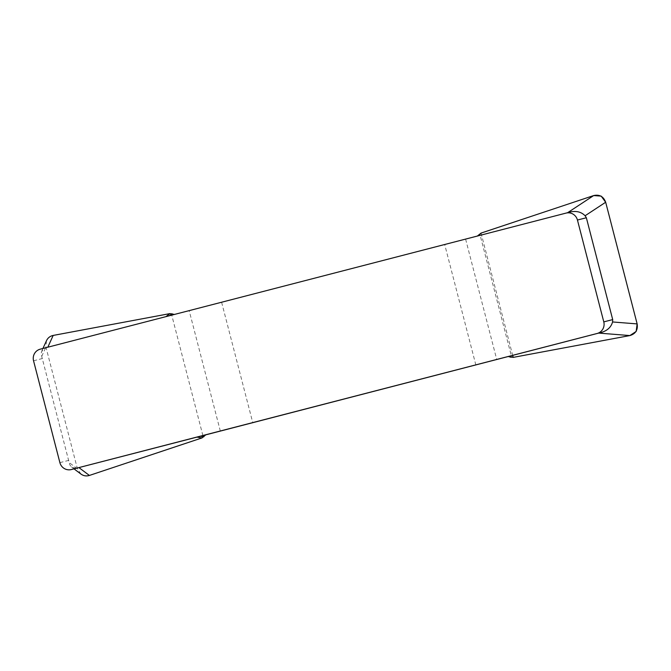 <?xml version="1.0" encoding="UTF-8"?>
<svg xmlns="http://www.w3.org/2000/svg" width="671" height="671" viewBox="0 0 671 671"><rect width="100%" height="100%" fill="white"/><g stroke="black" fill="none" stroke-linecap="round" stroke-linejoin="round"><path stroke-width="0.5" stroke-dasharray="3.35 2.52" d="M76.368 468.266L72.023 467.352L69.91 465.037L69.18 462.587L41.711 356.376L41.275 352.569L43.179 349.071L45.242 347.897L480.184 235.404L477.307 236.15L479.245 234.213L477.307 236.15M478.222 235.823L571.038 211.826M478.121 235.924L477.333 236.058M202.894 435.588L205.771 434.85L202.894 435.588L171.768 315.219M511.319 355.773L509.281 356.301L511.319 355.773L480.184 235.404M475.848 364.982L444.722 244.613M221.64 302.344L252.774 422.713M80.939 474.062L77.408 468.761L45.938 347.092L46.484 340.683M511.067 357.282L508.442 356.519M481.048 233.097L512.678 355.404M68.811 460.356L59.887 462.638M33.55 360.78L42.466 358.507M45.242 347.897L40.201 349.18M220.331 431.084L189.197 310.715M465.624 239.178L496.75 359.547M41.711 356.376L45.938 347.092M77.408 468.761L69.18 462.587M74.02 468.87L71.654 467.1M42.936 348.475L41.711 351.168"/><path stroke-width="1.01" d="M586.362 217.756L577.446 220.029A9.562 9.352 -104.3 0 0 565.997 213.11L40.201 349.18A9.562 9.352 -104.3 0 0 33.55 360.78L59.887 462.638A9.562 9.352 -104.3 0 0 71.336 469.549L597.131 333.479A9.562 9.352 -104.3 0 0 603.783 321.879L612.707 319.606L586.362 217.756L585.095 215.76C581.514 212.111 576.825 210.795 571.038 211.826L566.064 213.093M577.446 220.029L603.783 321.879M612.707 319.606L612.564 321.963C611.206 326.878 607.741 330.291 602.164 332.195L205.771 434.85L202.038 437.903L89.386 475.445C86.349 476.368 83.539 475.907 80.939 474.062M202.038 437.903L196.939 437.123L71.336 469.549M196.939 437.123L205.771 434.85M46.484 340.683C47.867 337.84 50.099 336.096 53.177 335.433L169.897 313.617L174.485 314.431M512.678 355.404L513.189 357.383L629.859 335.575L636.175 331.449L637.123 323.833L605.695 202.306L601.174 196.108L593.65 195.571L481.048 233.097L477.249 236.133M478.222 235.823L481.048 233.097L593.701 195.555C599.538 194.296 603.531 196.528 605.678 202.239L637.14 323.908C638.037 329.939 635.622 333.822 629.91 335.567L513.189 357.383L508.358 356.527M508.383 356.536L511.067 357.282M513.189 357.383L509.255 356.293M203.841 436.787L200.327 436.242M172.011 313.718L169.352 315.756M169.897 313.617L165.947 316.637M602.164 332.195L597.131 333.479M629.91 335.567L598.7 333.093M567.599 212.707L593.701 195.555M612.564 321.963L637.14 323.908M605.678 202.239L585.095 215.76M53.177 335.433L47.834 347.159M78.935 467.603L89.386 475.445M76.343 468.274L71.302 469.557M566.03 213.101L571.071 211.818M80.881 474.02L74.02 468.87M46.458 340.751L42.936 348.475"/></g></svg>
